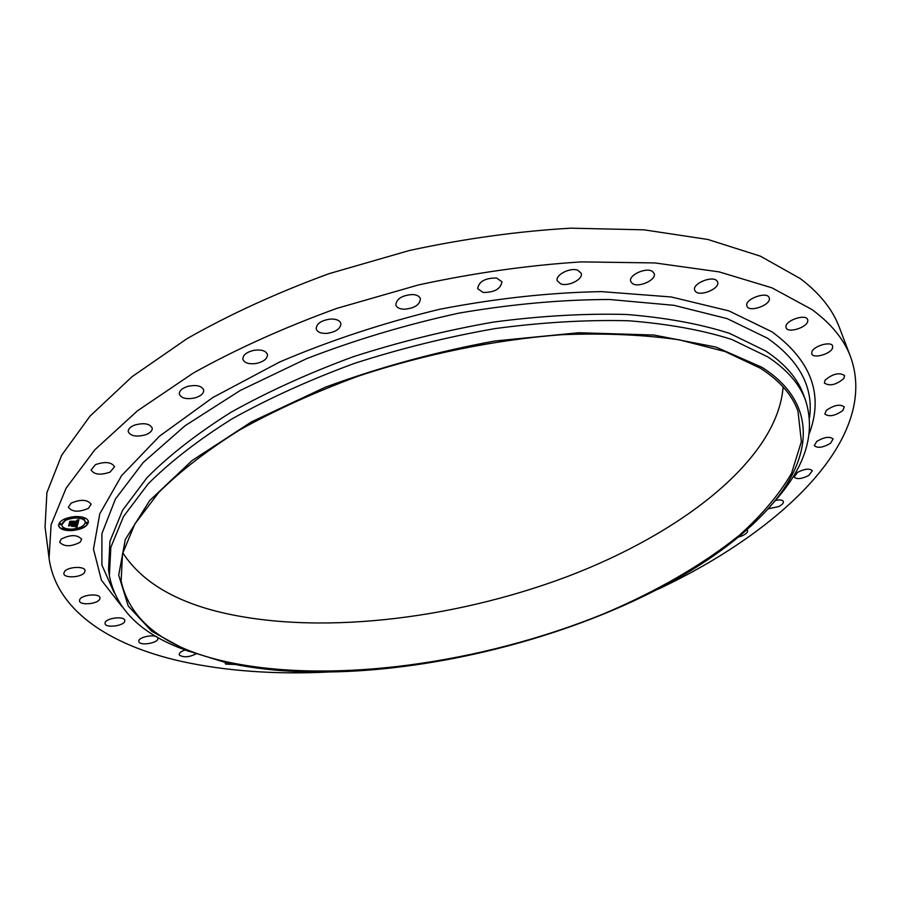 <?xml version="1.0" encoding="UTF-8"?>
<svg xmlns="http://www.w3.org/2000/svg" width="901" height="901" viewBox="0 0 901 901"><rect width="100%" height="100%" fill="white"/><g stroke="black" fill="none" stroke-linecap="round" stroke-linejoin="round"><path stroke-width="1.35" d="M88.377 508.378C78.77 512.421 72.091 512.05 68.352 507.263L71.089 503.152C80.73 499.086 87.42 499.447 91.147 504.222L88.377 508.378M327.896 672.033C274.737 674.601 225.971 671.076 181.597 661.435C109.956 645.409 56.042 610.45 49.071 558.215L45.05 526.882L46.92 492.588L61.617 455.32L89.942 416.217L132.03 376.719L187.16 338.573C229.856 314.325 277.114 292.712 328.91 273.713L409.482 250.467C464.612 238.619 518.39 231.197 570.817 228.178L643.945 229.823L707.837 239.463L760.388 256.166L800.392 278.668C819.673 293.275 832.659 309.505 839.338 327.367L850.6 356.886C879.646 437.39 783.194 530.193 658.665 588.95M783.115 386.934C777.574 459.15 682.012 533.088 566.887 576.741C450.95 620.248 314.517 635.915 216.814 611.362C172.102 599.931 140.747 580.413 122.75 552.797M49.071 558.215L51.098 524.731L66.088 488.207L94.853 449.768L137.504 410.8L193.343 373.025C236.58 348.957 284.401 327.412 336.805 308.39L418.278 284.986C473.994 272.947 528.301 265.254 581.213 261.898L654.914 262.934L719.201 271.888L771.954 287.836L811.981 309.55C831.218 323.696 844.091 339.474 850.6 356.886M760.354 368.194C779.725 380.661 792.272 395.01 797.971 411.216L801.383 441.614L791.551 473.295C779.128 494.604 761.615 515.361 739.011 535.577C701.597 565.389 656.547 591.45 603.85 613.739C481.202 663.677 331.129 684.873 225.554 661.571C165.21 648.089 130.397 621.307 121.128 581.235L122.502 553.856L134.835 524.01L158.666 492.565C180.189 471.144 207.365 450.173 240.173 429.664C275.886 409.831 315.384 391.946 358.688 375.999C425.362 353.947 495.955 339.654 562.111 334.676C604.999 333.032 644.057 334.755 679.32 339.846L725.035 351.525L760.354 368.194M224.462 662.179L186.946 650.59L151.841 631.364L128.269 606.069L118.707 575.153L125.307 539.508L149.645 500.607L192.138 460.501L251.672 421.769L325.317 387.216C380.031 367.09 436.58 351.672 494.964 340.983L578.724 332.739L653.878 335.026L715.901 347.065L761.953 367.315C817.049 402.206 813.333 455.455 772.743 503.445C672.653 621.758 390.978 700.741 224.462 662.179M188.714 651.299L179.581 647.853C139.069 631.939 115.677 607.905 109.381 575.739L110.834 547.369L123.561 516.442L148.136 483.871C170.334 461.684 198.366 439.981 232.233 418.751C269.084 398.242 309.865 379.772 354.566 363.34C400.708 348.484 447.594 336.895 495.212 328.561C542.233 322.31 586.63 319.709 628.402 320.756C667.81 323.831 702.251 330.059 731.702 339.429L767.821 356.909C787.237 369.703 799.874 384.344 805.731 400.832C815.394 432.153 806.125 464.387 777.946 497.555L771.526 504.898M109.381 575.739L108.525 569.792L109.945 541.287L122.615 510.225L147.122 477.541C169.264 455.287 197.229 433.527 231.005 412.264C267.777 391.721 308.469 373.239 353.068 356.796C399.109 341.963 445.905 330.397 493.433 322.096C540.375 315.902 584.693 313.357 626.409 314.472C665.771 317.625 700.167 323.932 729.607 333.381L765.715 350.996C785.143 363.891 797.802 378.611 803.681 395.179L805.731 400.832M746.963 529.799L747.593 530.588C747.83 532.345 745.915 534.135 741.827 535.949L738.538 537.019M145.782 434.733C136.524 437.21 130.679 436.197 128.235 431.658C128.066 429.067 130.217 426.871 134.677 425.069C143.957 422.58 149.814 423.594 152.235 428.11C152.415 430.723 150.264 432.93 145.782 434.733M194.898 397.915C186.428 399.571 181.236 398.298 179.322 394.097C179.209 390.752 182.148 388.14 188.151 386.281C196.643 384.637 201.835 385.898 203.716 390.077C203.851 393.444 200.912 396.057 194.898 397.915M256.064 363.508C248.721 364.387 244.317 362.945 242.842 359.195C242.842 354.983 246.66 352.009 254.285 350.264C261.628 349.408 266.02 350.838 267.462 354.555C267.473 358.789 263.678 361.774 256.064 363.508M326.826 333.381C320.857 333.595 317.321 332.097 316.206 328.888C316.431 323.729 321.128 320.463 330.307 319.067C336.253 318.875 339.767 320.362 340.871 323.527C340.657 328.707 335.972 331.985 326.826 333.381M403.851 309.246C399.357 308.964 396.699 307.534 395.854 304.943C396.463 298.794 402.015 295.325 412.512 294.514C416.949 294.818 419.584 296.249 420.418 298.794C419.821 304.955 414.302 308.435 403.851 309.246M483.173 292.465L477.654 288.658C478.814 281.551 485.11 277.992 496.53 278.004L501.947 281.765C500.81 288.883 494.548 292.453 483.173 292.465M560.659 283.838L557.28 280.797C554.915 274.996 570.344 267.101 577.901 270.3L581.19 273.285C583.533 279.13 568.238 286.946 560.659 283.838M632.434 283.556L630.723 281.472C628.02 275.278 646.389 266.831 652.515 271.494L654.149 273.51C656.829 279.749 638.651 288.117 632.434 283.556M695.302 291.237L694.716 290.212C691.777 283.691 712.961 274.985 717.061 281.067L717.579 282.013C720.485 288.557 699.536 297.195 695.302 291.237M746.918 305.991C744.057 299.29 767.247 290.741 769.184 297.803L769.229 297.949C771.842 304.752 748.832 313.086 746.94 306.047L746.918 305.991M235.352 664.487L225.61 664.105L224.867 662.269M785.942 326.624C785.796 320.159 806.068 313.604 807.656 319.618L807.803 320.812C807.735 327.333 787.654 333.719 786.089 327.727L785.942 326.624M195.866 653.957C189.311 657.189 183.883 657.64 179.581 655.286L179.231 654.543C179.209 652.82 181.191 651.31 185.189 650.015M811.902 351.795C813.84 345.793 831.353 340.905 832.648 346.018L832.501 348.158C830.407 354.183 813.085 358.947 811.778 353.856L811.902 351.795M157.776 638.088L157.833 638.313C159.026 642.875 140.004 646.276 138.9 641.681L138.833 641.411C137.639 636.827 156.853 633.459 157.776 638.088M825.102 380.143C832.761 373.735 839.248 372.203 844.564 375.548L843.82 378.521C836.128 384.907 829.652 386.416 824.392 383.049L825.102 380.143M124.788 620.879C124.845 625.857 105.293 628.481 105.068 623.515L105.057 623.165C104.865 618.176 124.597 615.518 124.777 620.496L124.788 620.879M826.33 410.394C834.067 405.022 840.059 403.862 844.305 406.914L842.75 410.597C835.002 415.947 829.021 417.084 824.82 414.021L826.33 410.394M99.797 599.019C98.04 604.075 79.66 605.754 79.502 600.843L79.671 599.762C81.327 594.683 99.876 592.993 99.977 597.892L99.797 599.019M816.723 441.434C824.28 437.008 829.742 436.185 833.098 438.967L830.598 443.236C823.041 447.628 817.601 448.439 814.267 445.646L816.723 441.434M84.39 572.676C80.966 577.631 63.937 578.419 63.802 573.588L64.455 571.628C67.834 566.628 84.998 565.851 85.077 570.66L84.39 572.676M797.599 472.315C804.784 468.757 809.695 468.227 812.33 470.739L808.783 475.48C801.608 479.017 796.709 479.535 794.085 477.012L797.599 472.315M80.133 542.233C70.909 546.918 64.072 546.896 59.612 542.154L61.099 539.181C70.346 534.473 77.193 534.484 81.664 539.215L80.133 542.233M775.513 500.415C779.894 499.537 782.518 499.886 783.386 501.485C783.701 503.073 782.147 504.774 778.734 506.576L768.114 508.806M110.125 472.09C100.495 475.39 94.154 474.681 91.091 469.962L95.472 464.634C105.147 461.323 111.51 462.022 114.551 466.729L110.125 472.09M75.357 516.543C83.05 516.464 87.408 518.143 88.444 521.578C87.735 526.466 82.16 529.473 71.708 530.61C63.994 530.734 59.601 529.045 58.531 525.553C59.263 520.677 64.872 517.681 75.357 516.543M72.362 530.182L82.002 527.963M82.442 527.772C86.451 525.88 88.444 523.751 88.411 521.386M58.509 525.362C59.691 528.673 63.948 530.295 71.292 530.239M74.58 517.692L65.897 519.821M65.717 519.911L61.696 524.956M85.246 521.837L85.235 521.634C84.491 519.044 81.259 517.715 75.549 517.647M87.543 522.693L86.845 522.186L85.955 522.907M71.449 529.157L71.089 529.788M82.487 527.299L81.248 526.894M60.964 523.965L60.243 523.447L59.365 524.179M63.768 528.211L63.047 527.704L62.169 528.425M74.682 516.588L74.332 517.219M84.874 518.424L84.165 517.906L83.275 518.638M65.998 519.303L64.816 518.863M72.091 529.135C66.021 529.236 62.552 527.907 61.718 525.159C62.293 521.319 66.708 518.942 74.974 518.052C81.022 517.985 84.469 519.314 85.28 522.028C84.728 525.869 80.324 528.245 72.091 529.135M77.97 523.413L76.123 523.064L77.79 521.916L69.94 522.614L70.301 521.206L77.43 521.296L76.765 520.44L77.914 521.274L77.948 520.485L76.743 520.271L78.883 519.731L77.97 523.413L78.714 519.776M77.509 523.627L75.729 523.278L77.486 523.504M76.709 522.862L77.193 522.208L69.309 523.019L69.906 521.364L69.523 522.839L77.407 522.051L76.709 522.862M77.891 523.695L77.058 526.871L75.245 526.466L77.081 524.754L74.051 524.9L76.675 524.956L75.684 526.263L76.484 525.046L73.983 525.159L74.828 526.06L72.114 526.195L73.51 524.923L69.287 525.52L69.67 524.01L77.891 523.695M76.596 527.13L74.76 526.68L76.585 527.006M74.546 526.297L71.742 526.432L74.535 526.218M72.733 525.846L72.891 525.215L68.555 525.959L69.208 524.1L68.78 525.779L73.082 525.125L72.733 525.846M69.411 525.046L73.51 524.923M73.037 525.756L74.051 525.711M74.006 525.092L73.995 524.517L77.081 524.754M76.056 526.218L77.002 526.488L77.711 523.785M70.064 522.141L77.79 521.916M77.103 523.222L77.914 523.03M69.523 522.839L69.737 521.431M68.78 525.779L69.039 524.168M86.665 523.425L85.877 523.121L87.679 522.873L86.665 523.425M71.798 530.295L70.999 529.991L72.801 529.754L71.798 530.295M81.608 528.02L80.82 527.716L81.833 527.175L82.622 527.479L81.608 528.02M60.085 524.697L59.275 524.382L61.099 524.145L60.085 524.697M62.89 528.932L62.09 528.628L63.104 528.087L63.903 528.391L62.89 528.932M75.279 516.87L76.078 517.185L74.254 517.422L75.279 516.87M84.221 518.289L85.009 518.593L83.984 519.156L83.196 518.841L84.221 518.289M65.334 519.179L66.133 519.494L64.309 519.731L65.334 519.179M114.044 592.464L101.903 565.062L101.914 533.64L115.407 499.053L143.158 462.54L185.155 425.677L240.398 390.37L306.745 358.609C355.512 339.756 406.306 324.585 459.105 313.086C511.745 304.11 561.886 299.582 609.549 299.504L673.959 305.315L727.186 318.639L767.584 338.269C799.66 360.839 813.648 387.34 809.526 417.771M121.793 606.362L101.419 580.176L93.479 549.069L99.774 513.818L121.612 475.627L159.511 436.163L212.873 397.499L279.727 361.965C330.003 340.51 383.24 322.963 439.44 309.313C495.798 298.422 549.813 292.532 601.485 291.62L671.301 296.981L728.83 310.868L772.044 331.85C811.373 360.772 823.784 394.717 809.267 433.685M179.581 647.853L186.946 650.59M777.946 497.555L772.743 503.445"/></g></svg>
